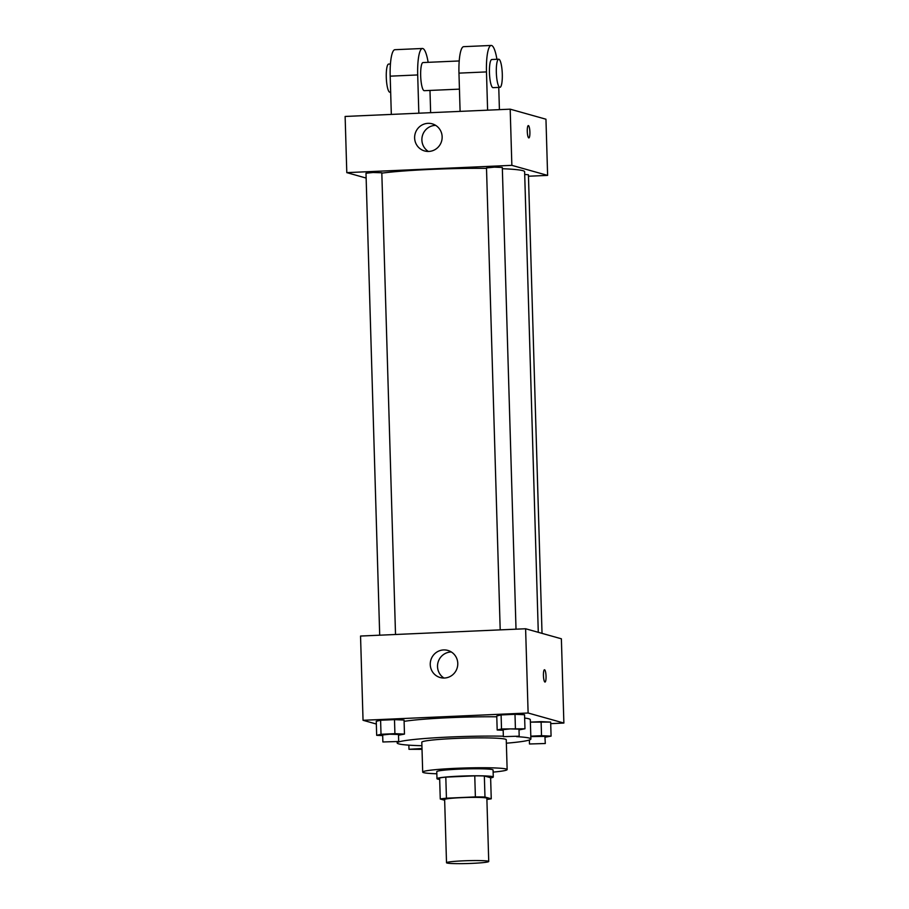 <?xml version="1.0" encoding="UTF-8"?>
<svg xmlns="http://www.w3.org/2000/svg" width="909" height="909" viewBox="0 0 909 909"><rect width="100%" height="100%" fill="white"/><g stroke="black" fill="none" stroke-linecap="round" stroke-linejoin="round"><path stroke-width="1.36" d="M488.258 861.198A21.123 1.42 -1.7 0 1 488.735 861.482A21.123 1.42 -1.7 0 1 467.669 863.527A21.123 1.42 -1.7 0 1 446.512 862.732A21.123 1.42 -1.7 0 1 465.363 860.755A21.123 1.42 -1.7 0 1 488.258 861.198M446.512 862.732L444.637 799.534A21.123 1.42 -1.7 0 1 463.488 797.568A21.123 1.42 -1.7 0 1 486.383 798A21.123 1.42 -1.7 0 1 486.86 798.284L488.735 861.482M440.263 799.011L439.638 777.956A27.259 1.829 -1.7 0 1 445.808 777.127L474.759 775.843L475.384 796.909L446.433 798.193A27.259 1.829 -1.7 0 0 440.263 799.011L444.66 800.25M474.759 775.843A27.259 1.829 -1.7 0 1 484.349 775.979L490.621 777.74L491.246 798.806A27.259 1.829 -1.7 0 1 486.894 799.443M491.246 798.806L484.974 797.045A27.259 1.829 -1.7 0 0 475.384 796.909M484.349 775.979L484.974 797.045M490.621 777.899A28.156 1.898 178.3 0 0 493.28 777.013A28.156 1.898 178.3 0 0 465.067 775.956A28.156 1.898 178.3 0 0 436.979 778.683A28.156 1.898 178.3 0 0 439.683 779.411M436.979 778.683L436.774 771.661A28.156 1.898 -1.7 0 1 461.897 769.037A28.156 1.898 -1.7 0 1 492.428 769.616A28.156 1.898 -1.7 0 1 493.064 769.991L493.28 777.013M445.808 777.127L446.433 798.193M493.132 772.105A42.246 2.841 178.3 0 0 507.142 769.571A42.246 2.841 178.3 0 0 464.84 767.991A42.246 2.841 178.3 0 0 422.696 772.082A42.246 2.841 178.3 0 0 436.831 773.775M507.142 769.571L506.256 739.733A42.246 2.841 178.3 0 0 463.954 738.142A42.246 2.841 178.3 0 0 421.81 742.233L422.696 772.082M506.358 743.21A66.88 4.5 178.3 0 0 530.89 739.006A66.88 4.5 178.3 0 0 516.585 736.654M503.359 736.188A66.88 4.5 178.3 0 0 433.638 737.881A66.88 4.5 178.3 0 0 397.176 742.971A66.88 4.5 178.3 0 0 421.912 745.721M404.096 721.36A66.88 4.5 -1.7 0 1 496.78 716.792M524.652 718.053A66.88 4.5 -1.7 0 1 528.799 718.792A66.88 4.5 -1.7 0 1 530.311 719.689L530.89 739.006M398.506 735.211L404.471 734.097L404.062 720.053L394.495 719.633L380.598 720.246L376.258 721.28L376.678 735.324L382.689 735.586M550.706 723.644L563.875 723.053L528.118 713.008L363.043 720.292L376.337 724.03M545.116 737.222L551.081 736.12L550.661 722.076L530.39 722.121L541.105 721.644L541.525 735.688L530.799 736.165M519.005 729.893L524.97 728.779L524.55 714.735L514.994 714.315L501.098 714.928L496.757 715.962L497.178 730.007L503.177 730.279M363.043 720.292L360.543 636.039L525.607 628.755L561.376 638.8L563.875 723.053M525.607 628.755L528.118 713.008M457.772 663.388A14.078 13.737 105.7 0 1 440.206 677.546A14.078 13.737 105.7 0 1 430.786 660.275A14.078 13.737 105.7 0 1 457.772 663.388M544.468 669.751A6.158 1.284 -92.5 0 1 544.559 669.763A6.158 1.284 -92.5 0 1 546.036 676.057A6.158 1.284 -92.5 0 1 545.014 682.057A6.158 1.284 -92.5 0 1 543.457 675.966A6.158 1.284 -92.5 0 1 544.468 669.751A6.158 1.284 -92.5 0 1 544.559 669.763A6.158 1.284 -92.5 0 1 546.036 676.057A6.158 1.284 -92.5 0 1 545.014 682.057M443.99 678.046A14.078 13.737 105.7 0 1 451.307 651.98M502.347 168.722A77.447 5.204 -1.7 0 1 522.857 170.665A77.447 5.204 -1.7 0 1 524.618 171.71L538.287 632.312M381.825 173.153A77.447 5.204 -1.7 0 1 486.508 168.358M516.017 629.176L502.313 167.449L494.382 167.154L486.497 167.915L500.2 629.88M524.698 174.437L528.424 174.778L542.025 633.368M379.701 635.186L365.997 173.233L373.054 172.494L381.814 172.767L395.517 634.493M510.188 109.171L545.957 119.215L547.616 175.392L528.459 176.232L547.616 175.392L511.858 165.347L346.795 172.63L366.134 178.062L346.795 172.63L345.125 116.454L510.188 109.171L511.858 165.347L346.795 172.63M524.97 728.779L501.518 728.973L497.178 730.007M503.37 736.654L503.166 729.632L510.222 728.893L518.982 729.154L519.187 736.176L503.37 736.654L519.187 736.176M524.55 714.735L514.994 714.315L515.414 728.359M514.994 714.315L501.098 714.928L501.518 728.973M501.098 714.928L496.757 715.962M404.471 734.097L394.915 733.665L381.019 734.279L376.678 735.324M382.871 741.971L382.666 734.949L389.722 734.211L398.483 734.472L398.699 741.494L382.871 741.971L398.699 741.494M404.062 720.053L394.495 719.633L394.915 733.665M394.495 719.633L380.598 720.246L381.019 734.279M380.598 720.246L376.258 721.28M551.081 736.12L541.525 735.688M530.822 736.597L544.911 736.381L545.298 743.517L529.481 743.982L545.298 743.517M550.661 722.076L541.105 721.644M422.015 749.323L408.982 749.3L421.992 748.505M529.89 132.112A6.158 1.284 87.5 0 0 528.322 125.59A6.158 1.284 -92.5 0 1 529.902 132.112A6.158 1.284 -92.5 0 1 528.868 137.907A6.158 1.284 87.5 0 0 529.89 132.112M528.868 137.907A6.158 1.284 -92.5 0 1 527.3 131.805A6.158 1.284 -92.5 0 1 528.322 125.59M547.616 175.392L511.858 165.347M414.629 137.998A14.078 13.737 105.7 0 1 432.195 123.829A14.078 13.737 105.7 0 1 441.615 141.1A14.078 13.737 105.7 0 1 414.629 137.998M435.684 125.374A14.078 13.737 -74.3 0 0 428.355 151.439M460.102 111.387L458.965 73.129L486.474 71.913A28.156 5.897 -92.5 0 1 491.19 45.45A28.156 5.897 -92.5 0 1 496.916 59.29M491.19 45.45L463.681 46.666A28.156 5.897 87.5 0 0 458.965 73.129M459.431 89.139L424.276 90.684A14.078 2.943 -92.5 0 1 420.708 76.754A14.078 2.943 -92.5 0 1 423.037 62.551L459.204 60.96M391.324 114.42L390.188 76.163L417.697 74.947L418.833 113.205M429.98 90.434L430.639 112.682M417.697 74.947A28.156 5.897 -92.5 0 1 422.412 48.484A28.156 5.897 -92.5 0 1 428.139 62.323M499.927 87.344L493.053 87.65A14.078 2.943 -92.5 0 1 489.485 73.709A14.078 2.943 -92.5 0 1 491.814 59.517L498.689 59.21A14.078 2.943 -92.5 0 1 498.893 59.233A14.078 2.943 -92.5 0 1 502.279 73.629A14.078 2.943 -92.5 0 1 499.927 87.344A14.078 2.943 -92.5 0 1 496.371 73.413A14.078 2.943 -92.5 0 1 498.689 59.21M487.61 110.171L486.474 71.913M498.757 87.4L499.416 109.648M390.188 76.163A28.156 5.897 -92.5 0 1 394.904 49.7L422.412 48.484M390.427 63.994L388.643 64.073A14.078 2.943 87.5 0 0 386.302 77.776A14.078 2.943 87.5 0 0 389.688 92.184A14.078 2.943 87.5 0 0 389.893 92.207L390.654 92.173M397.142 741.858L397.176 742.971M529.356 740.006L529.481 743.982M408.857 745.153L408.982 749.3"/></g></svg>
